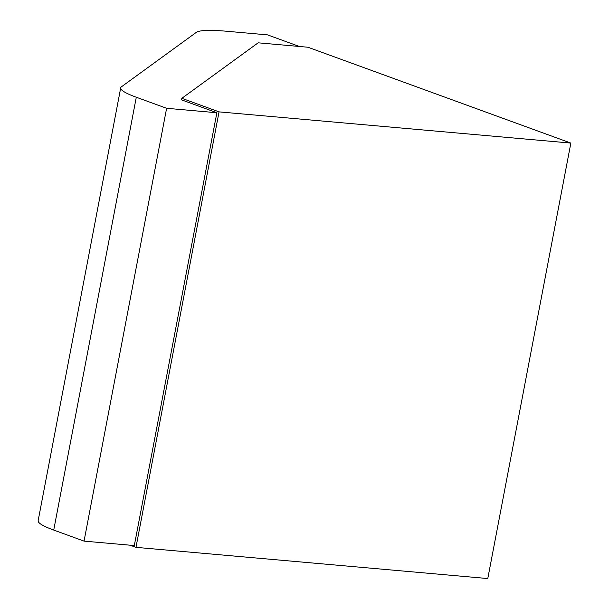 <?xml version="1.0" encoding="UTF-8"?>
<svg xmlns="http://www.w3.org/2000/svg" width="609" height="609" viewBox="0 0 609 609"><rect width="100%" height="100%" fill="white"/><g stroke="black" fill="none" stroke-linecap="round" stroke-linejoin="round"><path stroke-width="0.91" d="M130.082 545.2L135.974 547.346L219.05 111.873L181.855 98.315L181.558 99.868L216.873 112.741L166.615 108.288L136.294 97.234A79.817 10.193 -169.2 0 1 120.711 87.848A79.817 10.193 -169.2 0 1 121.495 86.76L196.319 32.353A79.817 10.193 -169.2 0 1 226.99 31.28L267.564 34.88L299.392 46.482M120.711 87.848L38.146 520.68A79.817 10.193 10.8 0 0 53.729 530.066L136.294 97.234M216.873 112.741L134.307 545.573L84.05 541.119L53.729 530.066M84.05 541.119L166.615 108.288M181.855 98.315L258.163 42.82L307.933 47.236L570.854 143.077L219.05 111.873M135.974 547.346L487.786 578.55L570.854 143.077"/></g></svg>
